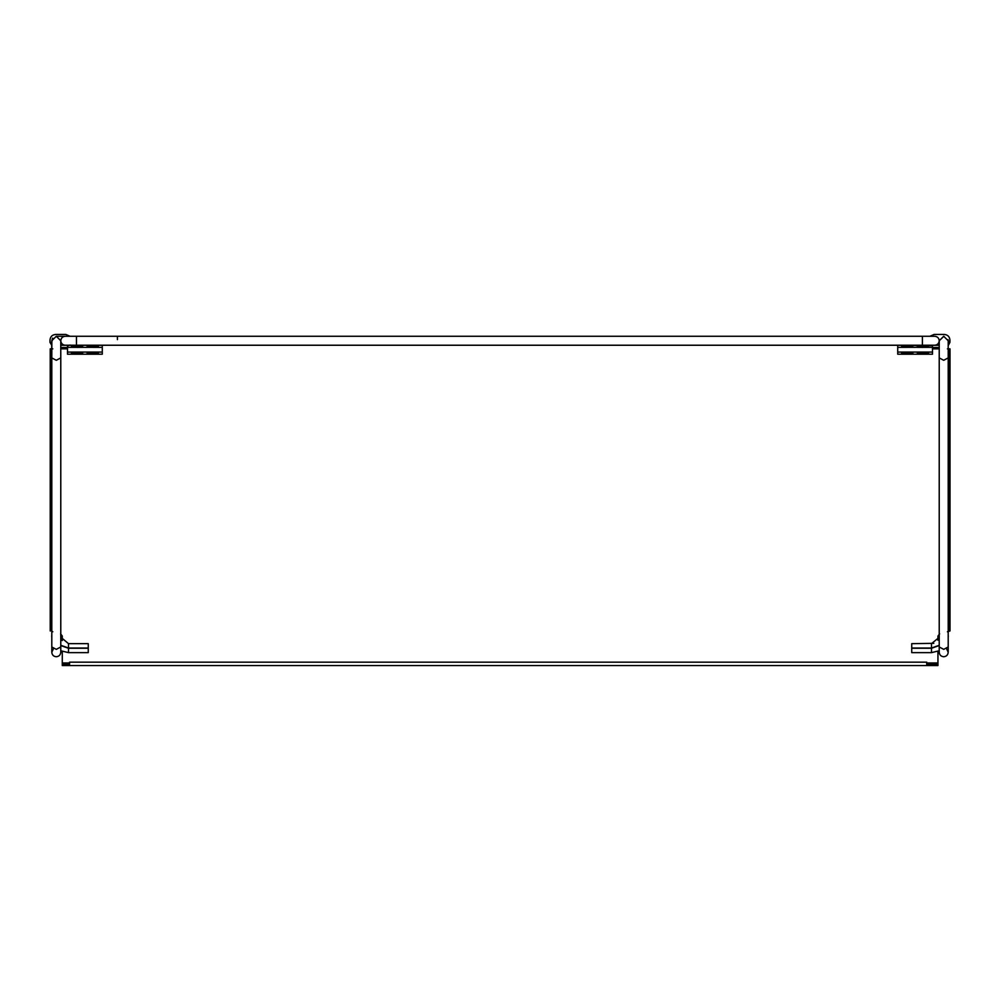<?xml version="1.0" encoding="UTF-8"?>
<svg xmlns="http://www.w3.org/2000/svg" width="1000" height="1000" viewBox="0 0 1000 1000"><rect width="100%" height="100%" fill="white"/><g stroke="black" fill="none" stroke-linecap="round" stroke-linejoin="round"><path stroke-width="1.5" d="M948.2 341.637L948.088 339.712L948.2 340.75L943.713 336.262L939.225 340.75L943.863 336.262M939.3 341.538L939.225 340.838M56.388 336.262L65.362 336.262L56.337 336.262L60.775 340.75L56.288 336.262L51.8 340.75L52.65 338.113L51.8 342L52.65 338.113M51.863 341.538L51.8 357.912L56.288 360.288L60.775 357.912L60.775 340.75C61.062 343.45 62.55 344.95 65.263 345.238L922.4 345.238L922.4 347.475M60.7 339.963L60.775 340.75C61.062 338.038 62.55 336.55 65.263 336.262L922.4 336.262L922.4 345.238L934.737 345.238C937.45 344.95 938.95 343.45 939.225 340.75C938.95 338.038 937.45 336.55 934.737 336.262L922.4 336.262M939.225 340.662L939.225 357.912L943.713 360.288L948.2 357.912L948.2 340.75M939.225 347.475L932.5 347.475M939.225 345.238L932.613 345.238M60.775 345.238L65.263 345.238M60.775 347.475L67.5 347.475M948.25 341.188L948.487 345.075L949.938 342.3L948.2 345.25L948.2 635.812M939.2 637.325L931.488 643.662L931.488 648.037L939.225 645.275M939.225 645.562L931.488 648.263L931.488 652.638L939.225 650.75M948.2 637.75L948.312 635.812M933.8 643.325L911.737 643.662L911.737 648.263L931.488 648.263M931.488 652.638L911.737 652.638L911.737 648.263M51.8 635.812L51.688 341.2M51.688 635.812L51.8 637.75M60.775 650.75L68.513 652.638L68.513 648.263L60.775 645.562M60.775 645.275L68.513 648.037L68.513 643.662L60.775 637.137L68.513 643.662L88.263 643.662L88.263 652.638L68.513 652.638M76.237 336.262L86 336.262M117.413 339.625L117.413 336.262M67.5 348.85L60.775 348.85M60.6 633.862L62.275 636.038L62.275 640.575M62.275 651.438L62.275 664.425L69.55 664.425L69.55 665.537L62.275 665.537L62.275 664.425M926.737 662.962L937.95 662.962L937.95 664.425L926.737 664.425L926.737 665.537L69.55 665.537L69.55 662.175L926.737 662.175L926.737 665.537L937.95 665.537L937.95 651.35M937.95 640.263L937.95 636.038L939.625 633.862M939.225 348.85L932.5 348.85M950 630.95L947.425 631.775L950 630.95L950 348.85L947.425 348.85L948.875 348.85L948.875 619.688L950 619.688M51.35 630.95L52.8 631.775L51.35 630.95L51.35 348.85L50.225 348.85L52.8 348.85M50.225 630.95L50.225 348.85M948.875 630.95L948.875 619.688M950 348.85L948.875 348.85M69.55 665.537L69.55 664.425M926.737 665.537L926.737 664.425M948.55 345.037L949.938 339.975M944.412 334.462L933.975 334.462M949.938 342.3L949.938 340.062C949.6 336.65 947.725 334.787 944.325 334.462L934.062 334.462L929.95 336.262M917.35 347.325L912.862 347.362L912.862 345.337L901.65 345.337L901.65 347.362L897.725 347.362L897.725 345.238L932.337 345.688M65.95 334.462L55.512 334.462M50 339.988L50 342.413M69.987 336.262L65.862 334.462L55.6 334.462C52.2 334.8 50.325 336.675 50 340.087L50 342.325L51.688 345.238M68.55 345.65L67.325 345.275M68.112 345.675L70.088 345.037M928.575 345.975L917.35 345.975L917.35 345.337L917.35 347.362L928.575 347.362L928.575 345.337L917.35 345.337M901.65 347.362L912.862 347.325M912.862 345.337L912.862 345.975L901.65 345.975M932.5 345.238L932.5 347.362L928.575 347.362M897.725 347.362L897.725 352.075L932.5 352.075L932.5 347.362M901.65 353.475L912.862 353.475L912.862 354.113L912.862 352.125M928.575 353.475L917.35 353.475L917.35 354.113L917.35 352.125M917.35 354.113L928.575 354.113L928.575 352.075M932.5 352.075L932.5 354.212L897.725 354.212L897.725 352.075M901.65 352.075L901.65 354.113L912.862 354.113M98.35 345.975L87.137 345.975L87.137 345.337L87.137 347.362L82.65 347.325M87.137 347.325L98.35 347.362L98.35 345.337L87.137 345.337M82.65 345.337L71.425 345.337L71.425 347.362L82.65 347.362L82.65 345.337L82.65 345.975L71.425 345.975M71.425 347.362L67.5 347.362L67.5 345.238M102.287 345.238L102.287 347.362L98.35 347.362M67.5 347.362L67.5 352.075L102.287 352.075L102.287 347.362M71.425 353.475L82.65 353.475L82.65 354.113L82.65 352.125M98.35 353.475L87.137 353.475L87.137 354.113L87.137 352.125M87.137 354.113L98.35 354.113L98.35 352.075M102.287 352.075L102.287 354.212L67.5 354.212L67.5 352.075M71.425 352.075L71.425 354.113L82.65 354.113M948.2 357.912L948.2 646.975L943.713 649.362L939.225 646.975L939.225 652.25C939.5 654.975 940.987 656.475 943.713 656.737C946.438 656.475 947.938 654.975 948.2 652.25L946.587 648.8M60.775 357.912L60.775 646.975L56.288 649.362L51.8 646.975L51.8 652.25L53.412 648.8M76.475 345.238L76.475 336.262M77.6 347.475L77.6 345.238M931.488 648.037L911.737 648.037M68.513 648.263L88.263 648.263M88.263 648.037L68.513 648.037M62.275 662.962L69.55 662.962M950 630.525L948.875 630.525M950 353.338L948.875 353.338M50.225 630.525L51.35 630.525M51.35 353.338L50.225 353.338M50.225 619.688L51.35 619.688M939.225 357.912L939.225 646.975M948.2 646.975L948.2 652.25M51.8 357.912L51.8 646.975M60.775 646.975L60.775 652.25C60.5 654.975 59.013 656.475 56.288 656.737C53.562 656.475 52.062 654.975 51.8 652.25"/></g></svg>
